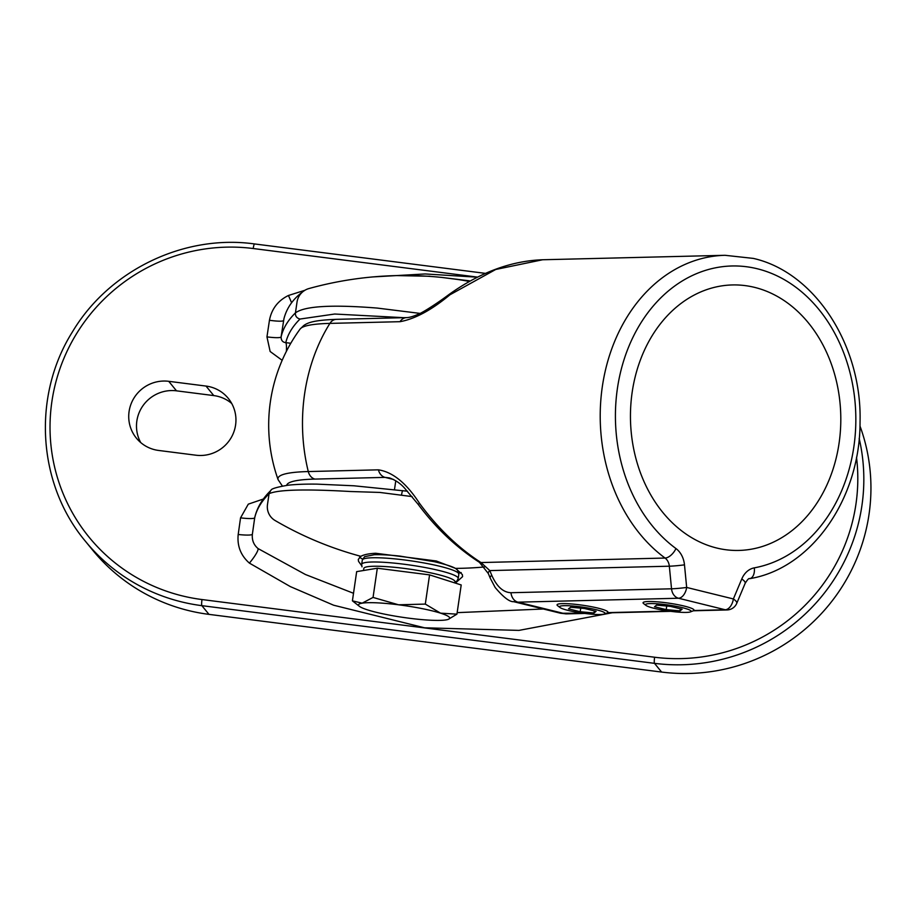 <?xml version="1.0" encoding="UTF-8"?>
<svg xmlns="http://www.w3.org/2000/svg" width="916" height="916" viewBox="0 0 916 916"><rect width="100%" height="100%" fill="white"/><g stroke="black" fill="none" stroke-linecap="round" stroke-linejoin="round"><path stroke-width="1.37" d="M412.097 496.587L379.796 492.43L350.439 491.514C305.005 488.915 277.869 489.648 269.064 493.701L267.483 504.567A16.259 15.973 -39.2 0 0 275.098 520.517A357.824 351.389 -39.2 0 0 360.87 556.321C363.835 554.638 368.77 553.619 375.686 553.264L436.302 560.993L455.561 568.389L462.362 574.584L462.58 576.656L455.378 583.103M361.683 565.687L358.522 561.348L358.293 559.401L360.87 556.321M359.576 557.191A52.842 6.801 -171.7 0 0 362.587 559.012M458.859 573.061A52.842 6.801 -171.7 0 0 461.172 572.569M420.02 313.398L377.209 308.074C331.913 304.455 304.65 306.059 295.444 312.871L297.036 302.005A16.259 15.973 140.8 0 1 308.944 288.551A357.824 351.389 140.8 0 1 396.8 275.59A357.824 351.389 140.8 0 1 441.981 277.456L457.279 279.414A357.824 351.389 140.8 0 1 469.439 281.452M441.981 277.456L469.393 280.811M396.8 275.59L429.947 276.254M469.771 281.258L457.279 279.414M612.243 612.758L518.971 630.391L424.612 627.803L333.653 605.224L290.361 586.606L249.404 563.111C240.782 555.531 237.049 545.993 238.194 534.486L240.553 517.849A16.259 2.107 -171.9 0 0 254.705 517.792L254.797 517.345C257.064 507.704 262.331 498.831 270.586 490.701L269.064 493.701C261.426 501.361 256.64 509.388 254.705 517.792L252.369 534.223C251.82 540.119 253.709 544.905 258.06 548.57L305.417 574.504L353.507 593.282M457.164 612.644L543.36 609.003M455.561 568.389A357.824 351.389 -39.2 0 0 484.45 566.981M168.739 381.319A35.232 34.59 -39.2 0 0 133.347 399.113A35.232 34.59 -39.2 0 0 136.404 438.157A35.232 34.59 -39.2 0 0 158.663 450.454L195.932 455.206A35.232 34.59 -39.2 0 0 231.324 437.424A35.232 34.59 -39.2 0 0 228.279 398.38A35.232 34.59 -39.2 0 0 206.02 386.071L168.739 381.319L176.502 390.834A35.232 34.59 -39.2 0 0 142.781 405.971A35.232 34.59 -39.2 0 0 140.709 442.554M240.553 517.849L248.293 504.155L263.167 499.083M304.879 290.292L288.448 295.479C277.972 300.631 271.64 308.887 269.453 320.268L266.957 336.882L270.14 351.492L282.162 360.309M477.431 277.204L425.207 273.953L372.984 276.918M208.985 614.373L201.864 605.659A184.276 180.967 140.8 0 1 85.44 541.287L92.55 550.012A184.276 180.967 -39.2 0 0 208.985 614.373L661.604 672.058A184.276 180.967 -39.2 0 0 859.964 425.986M231.725 403.487A35.232 34.59 -39.2 0 0 213.783 395.586L176.502 390.834M286.376 351.366A16.259 2.244 97.3 0 0 285.781 342.641C287.761 334.351 292.502 326.485 300.001 319.043C296.681 318.092 295.158 316.043 295.444 312.871C287.819 320.382 283.044 328.397 281.098 336.928L283.949 318.699C286.914 307.341 293.784 297.929 304.581 290.475L304.581 290.475M300.001 319.043L334.695 314.028L404.025 317.692M290.784 343.271L285.781 342.641C282.666 342.286 281.098 340.386 281.098 336.928A16.259 2.084 -171.5 0 1 266.957 336.882M716.621 547.997A132.786 105.168 88.6 0 0 738.868 550.436A132.786 105.168 88.6 0 0 840.51 429.215A132.786 105.168 88.6 0 0 754.635 287.384A132.786 105.168 88.6 0 0 732.388 284.945A132.786 105.168 88.6 0 0 630.746 406.166A132.786 105.168 88.6 0 0 716.621 547.997M542.65 259.755L495.751 269.464L449.905 294.815C431.55 310.043 414.925 318.997 400.029 321.688L329.897 323.394A162.601 128.778 88.6 0 0 304.604 393.903A162.601 128.778 88.6 0 0 308.28 471.557L378.411 469.839C392.689 471.98 406.383 483.133 419.494 503.308C437.768 528.143 458.263 547.883 481.003 562.55L665.073 558.05A162.601 128.778 -91.4 0 1 604.033 376.716A162.601 128.778 -91.4 0 1 725.037 255.301L542.65 259.755M488.32 573.53L490.232 578.156A10.843 3.355 -22.4 0 1 491.72 575.225C496.747 586.561 503.17 592.4 510.979 592.721L671.531 588.805L669.333 566.202L489.808 570.588A10.843 3.355 -22.4 0 0 488.32 573.53L479.469 562.355C456.294 547.367 435.879 528.063 418.234 504.441L404.551 488.114C400.578 483.556 395.575 480.144 389.518 477.9L385.064 477.385L314.932 479.091A134.412 17.312 -171.7 0 0 286.662 485.388M693.79 610.525L725.209 609.758L678.504 598.24L517.952 602.167L513.429 601.629M513.681 601.686L560.592 613.251L583.194 613.216M491.72 575.225L489.808 570.588L481.003 562.55A10.843 4.065 -57.7 0 1 479.469 562.355M418.234 504.441L419.494 503.308M336.39 319.34C313.959 320.199 307.902 322.581 303.746 325.535L300.105 329.05A144.007 18.549 -171.7 0 1 329.897 323.394A10.843 8.588 -91.4 0 1 336.39 319.34L406.521 317.623C409.36 317.612 413.448 316.398 418.795 313.993C421.921 312.986 436.234 304.066 448.943 294.551A10.843 1.683 54.2 0 1 449.905 294.815M690.424 611.899L693.252 610.823A25.74 3.321 -171.7 0 0 694.007 610.182A25.74 3.321 -171.7 0 0 677.073 604.526A25.74 3.321 -171.7 0 0 648.471 601.514A25.74 3.321 -171.7 0 0 643.055 602.751A25.74 3.321 -171.7 0 0 643.605 603.575L645.998 605.419A23.037 2.966 -171.7 0 0 663.15 610.182A23.037 2.966 -171.7 0 0 686.256 612.415A23.037 2.966 -171.7 0 0 690.424 611.899A23.037 2.966 -171.7 0 0 678.332 606.747A23.037 2.966 -171.7 0 0 650.36 603.575A23.037 2.966 -171.7 0 0 645.998 605.419M682.099 609.243L670.398 606.358L656.612 605.11L654.516 606.747L666.218 609.632L680.015 610.88L682.099 609.243M680.313 608.808L680.015 610.88M666.745 606.026L666.218 609.632M604.411 613.995L607.239 612.918A25.74 3.321 -171.7 0 0 607.995 612.277A25.74 3.321 -171.7 0 0 591.06 606.632A25.74 3.321 -171.7 0 0 562.47 603.621A25.74 3.321 -171.7 0 0 557.043 604.846A25.74 3.321 -171.7 0 0 557.592 605.682L559.997 607.514A23.037 2.966 -171.7 0 0 577.137 612.277A23.037 2.966 -171.7 0 0 600.243 614.522A23.037 2.966 -171.7 0 0 604.411 613.995A23.037 2.966 -171.7 0 0 592.32 608.842A23.037 2.966 -171.7 0 0 564.348 605.671A23.037 2.966 -171.7 0 0 559.997 607.514M596.087 611.35L584.385 608.464L570.599 607.216L568.504 608.854L580.206 611.739L594.003 612.987L596.087 611.35M594.301 610.903L594.003 612.987M580.733 608.132L580.206 611.739M363.515 570.508L363.812 568.458A46.075 5.931 8.3 0 1 403.91 568.367A46.075 5.931 8.3 0 1 454.989 581.752L454.817 582.92M352.408 600.839L356.668 571.63L377.312 568.229L429.57 574.882L461.206 584.958L456.935 614.155L440.539 613.159A46.075 5.931 8.3 0 1 448.313 619.342A46.075 5.931 8.3 0 1 446.035 619.903A46.075 5.931 -171.7 0 1 409.578 618.277A46.075 5.931 8.3 0 1 367.637 609.907A46.075 5.931 8.3 0 1 359.473 606.381A46.075 5.931 8.3 0 1 362.141 603.175A46.075 5.931 8.3 0 1 398.586 604.8A46.075 5.931 8.3 0 1 440.539 613.159L425.31 604.091L398.586 604.8L373.052 597.427L362.141 603.175L352.408 600.839L359.473 606.381M448.313 619.342L456.935 614.155M377.312 568.229L373.052 597.427M429.57 574.882L425.31 604.091M477.591 277.124L253.205 248.522A178.86 175.643 -39.2 0 0 51.88 401.632A178.86 175.643 -39.2 0 0 202.001 599.545L654.619 657.23A178.86 175.643 -39.2 0 0 856.506 457.221M859.174 438.489A184.276 180.967 140.8 0 1 654.493 663.344L201.864 605.659A5.416 0.744 97.3 0 1 202.001 599.545M661.604 672.058L654.493 663.344A5.416 0.744 -82.7 0 1 654.619 657.23M401.506 495.201A5.416 0.744 -82.7 0 1 402.845 490.621A5.416 0.744 -82.7 0 1 402.925 490.678M238.194 534.486A16.259 2.13 -172.6 0 0 252.369 534.223M258.06 548.57A16.259 3.011 -50.3 0 1 249.404 563.111M269.453 320.268A16.259 2.061 -170.8 0 0 283.548 320.52M291.574 302.749A16.259 0.79 65.4 0 0 288.448 295.479M213.783 395.586L206.02 386.071M253.205 248.522A5.416 0.744 -82.7 0 1 254.534 243.942A5.416 0.744 -82.7 0 1 254.625 243.999M754.303 567.851A151.758 120.191 88.6 0 0 855.83 421.383A151.758 120.191 88.6 0 0 757.349 268.777A151.758 120.191 88.6 0 0 622.731 363.938A151.758 120.191 88.6 0 0 675.951 548.547A10.843 5.645 126.4 0 1 665.073 558.05A10.843 8.588 88.6 0 1 669.333 566.202A10.843 0.607 -5.5 0 0 684.481 564.84L686.668 587.442L733.373 598.95L741.777 578.969A10.843 3.263 22.8 0 1 745.155 583.332C747.525 579.519 749.013 577.962 749.643 578.672A10.843 6.561 -100.4 0 0 754.303 567.851A21.675 17.175 88.6 0 0 741.777 578.969M300.105 329.05A162.601 162.601 0 0 0 278.12 479.709A144.007 18.549 8.3 0 1 308.28 471.557A10.843 8.588 -91.4 0 0 314.932 479.091M684.481 564.84A21.675 17.175 88.6 0 0 675.951 548.547M393.514 479.469L385.064 477.385A10.843 8.588 -91.4 0 1 378.411 469.839M510.979 592.721A10.843 8.588 -91.4 0 0 517.952 602.167L564.657 613.674A10.843 8.588 -91.4 0 0 566.477 613.869L584.74 613.434M607.789 612.621L669.207 611.121M678.504 598.24A10.843 6.469 -76.2 0 0 686.668 587.442A10.843 0.607 -5.5 0 1 671.531 588.805A10.843 8.588 -91.4 0 0 678.504 598.24M736.75 603.323A10.843 3.263 22.8 0 0 733.373 598.95A10.843 6.469 103.8 0 1 725.209 609.758A10.843 8.588 -91.4 0 0 727.029 609.953A10.843 10.843 0 0 0 736.75 603.323L745.155 583.332M406.521 317.623A10.843 8.588 88.6 0 0 400.029 321.688M362.301 560.088A48.777 6.286 8.3 0 1 411.467 560.913A48.777 6.286 8.3 0 1 458.836 574.172L457.599 570.244C456.408 568.71 454.073 566.386 434.207 561.668L400.029 556.115C389.495 554.959 380.907 554.501 374.278 554.73L364.614 556.665L362.301 560.088L361.671 564.336A48.777 6.286 8.3 0 1 410.849 565.161A48.777 6.286 8.3 0 1 458.218 578.42L458.836 574.172M407.494 491.216L353.942 485.789L316.936 484.129C305.142 483.98 295.399 484.358 287.704 485.262C276.575 487.175 271.01 488.858 270.999 490.323M85.44 541.287C37.43 484.095 31.968 396.124 72.375 331.981C109.061 270.277 183.956 234.072 254.534 243.942L485.526 273.38M725.037 255.301L753.33 258.404C815.355 272.373 862.196 345.939 860.044 422.265C860.204 498.293 811.816 568.538 749.643 578.672M607.354 612.873L670.752 611.327M693.366 610.777L727.029 609.953M490.232 578.156L495.167 587.5C503.422 597.266 509.594 601.995 513.67 601.686L513.67 601.686M566.477 613.869L560.592 613.251M282.38 486.053L278.12 479.709M448.943 294.551C479.881 272.464 511.117 260.865 542.638 259.755M362.003 566.832L361.671 564.336M454.897 582.37L456.992 580.927L458.218 578.42M395.781 480.785L394.487 489.579"/></g></svg>
